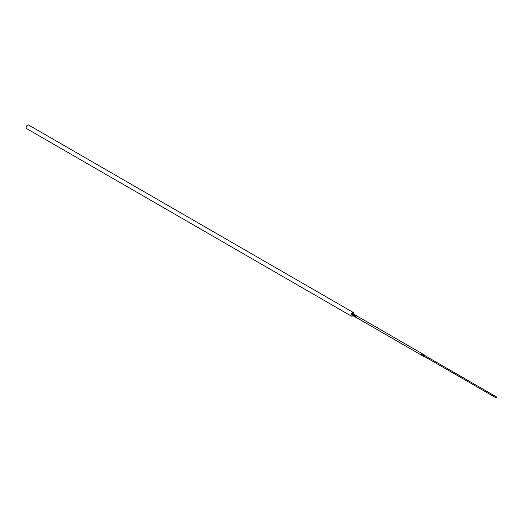 <?xml version="1.0" encoding="UTF-8"?>
<svg xmlns="http://www.w3.org/2000/svg" width="523" height="523" viewBox="0 0 523 523"><rect width="100%" height="100%" fill="white"/><g stroke="black" fill="none" stroke-linecap="round" stroke-linejoin="round"><path stroke-width="0.78" d="M496.49 397.938L496.745 397.081L496.131 397.728L496.706 397.728M424.983 355.823L424.264 356.235L424.624 356.444M356.555 315.787A0.922 0.53 120 0 0 356.398 315.578L354.96 314.787L354.313 315.16L355.032 314.787L354.097 314.284L353.443 314.656L353.443 315.957M421.963 355.405L421.231 354.738L421.806 355.071L422.094 354.326L422.094 355.483M421.518 355.15L421.518 353.993L422.094 354.326L422.676 353.993L422.231 353.738M421.231 354.738L422.094 353.659L421.518 353.993M352.541 315.166L353.117 315.5L353.443 314.656L352.868 314.323L352.541 315.166L352.868 314.323L353.666 314.035M352.868 314.323L353.515 313.95L354.097 314.284M355.542 315.121L354.561 316.33L354.888 315.493L354.313 315.16L353.986 315.997L354.738 316.709M354.888 316.794L353.986 315.997L354.313 315.16M422.963 355.98L422.963 354.823L423.538 354.489L424.12 354.823L423.538 355.156L422.963 354.823L423.676 354.568M27.484 125.206A1.739 1 120 0 0 27.379 125.265A1.739 1 120 0 0 26.15 127.39L26.15 127.638A2.04 1.177 120 0 0 26.575 128.573L351.378 316.101A2.04 1.177 120 0 0 352.875 315.631L353.293 315.872M353.764 314.094A2.04 1.177 120 0 0 353.842 313.493A2.04 1.177 120 0 0 353.417 312.558L28.615 125.036A2.04 1.177 120 0 0 27.595 125.141A2.04 1.177 120 0 0 26.15 127.638M421.342 355.078L355.601 317.121A0.817 0.471 -60 0 1 355.431 316.748A0.817 0.471 -60 0 1 355.79 315.925A0.817 0.471 -60 0 1 356.418 315.709L422.159 353.659M423.604 354.496L422.676 353.993M354.313 316.461L353.986 315.997M423.538 355.156L423.251 355.901L423.538 355.156M422.676 355.568L422.963 354.823M352.43 313.643A0.817 0.471 120 0 0 351.822 314.663M353.417 312.558A2.04 1.177 120 0 0 351.842 313.107A2.04 1.177 120 0 0 350.953 315.166A2.04 1.177 120 0 0 351.378 316.101M424.545 356.575A0.817 0.471 -60 0 1 424.068 356.653A0.817 0.471 -60 0 1 423.898 356.281A0.817 0.471 -60 0 1 424.258 355.457A0.817 0.471 -60 0 1 424.885 355.241L424.12 354.823M424.539 356.568A0.615 0.353 -60 0 1 424.578 355.555A0.615 0.353 -60 0 1 425.049 355.686M351.822 314.748A0.922 0.53 120 0 0 352.012 315.166L351.789 314.702L352.927 313.578A0.922 0.53 120 0 0 352.221 313.82A0.922 0.53 120 0 0 351.822 314.748M356.614 316.042L356.398 315.578A0.922 0.53 120 0 0 355.686 315.82A0.922 0.53 120 0 0 355.287 316.748A0.922 0.53 120 0 0 355.477 317.167A0.922 0.53 120 0 0 355.738 317.2M425.114 355.725L424.885 355.241A0.817 0.471 -60 0 1 425.055 355.614M424.879 355.588L496.745 397.081M424.604 356.608L423.48 356.313M353.371 315.957L354.11 316.382M352.927 313.578L353.587 313.957M354.816 316.788L355.758 317.213M422.787 355.908L422.035 355.477M352.012 315.166L352.665 315.546M424.369 356.47L496.235 397.964"/></g></svg>
